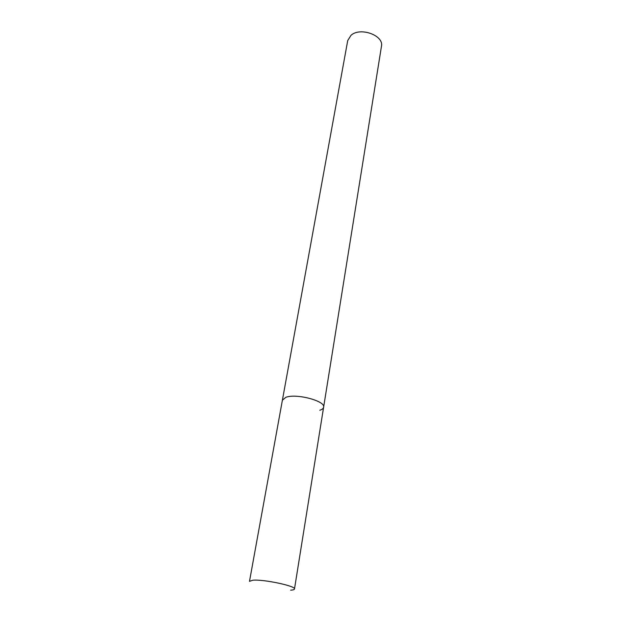 <?xml version="1.0" encoding="UTF-8"?>
<svg xmlns="http://www.w3.org/2000/svg" width="631" height="631" viewBox="0 0 631 631"><rect width="100%" height="100%" fill="white"/><g stroke="black" fill="none" stroke-linecap="round" stroke-linejoin="round"><path stroke-width="0.95" d="M319.799 410.245C322.102 409.527 323.372 408.517 323.608 407.232L381.455 46.323C384.129 35.494 360.396 26.747 351.041 35.265L347.72 40.558L249.497 581.332L252.857 580.22C263.521 579.132 296.262 586.089 294.48 589.015C294.338 589.646 293.068 590.024 290.662 590.159M285.804 397.341L282.404 400.188L285.804 397.341C296.136 393.168 325.793 401.008 323.608 407.232C325.793 401.008 296.136 393.168 285.804 397.341M323.608 407.232L294.48 589.015"/></g></svg>
